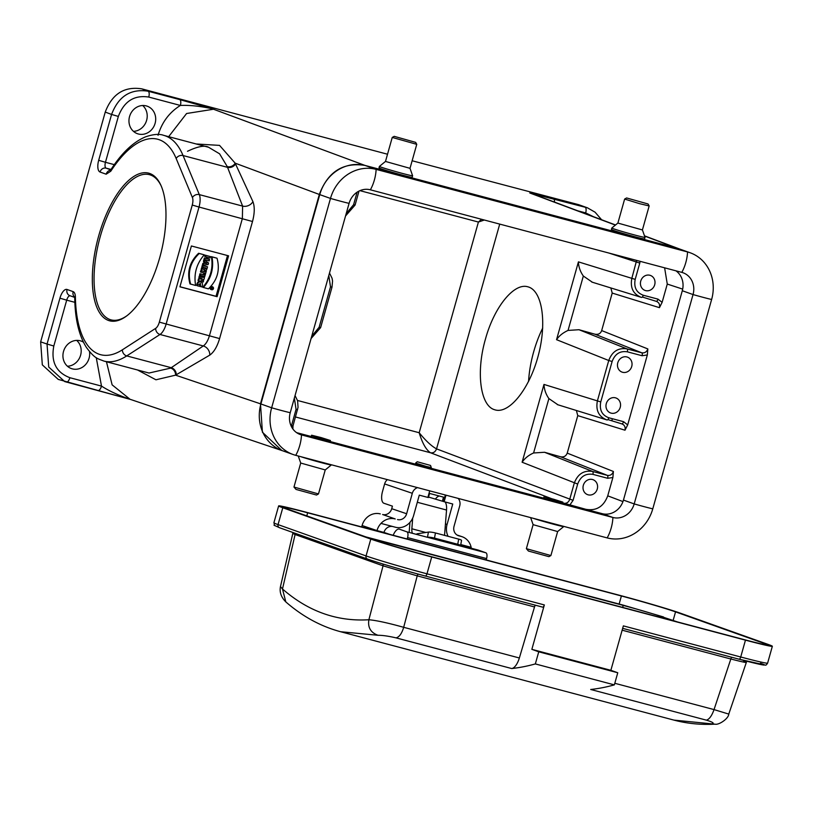 <?xml version="1.0" encoding="UTF-8"?>
<svg xmlns="http://www.w3.org/2000/svg" width="813" height="813" viewBox="0 0 813 813"><rect width="100%" height="100%" fill="white"/><g stroke="black" fill="none" stroke-linecap="round" stroke-linejoin="round"><path stroke-width="1.22" d="M679.129 248.839L364.946 165.405L212.295 108.79C200.293 106.147 189.663 105.04 180.374 105.446A5.305 2.246 -75.2 0 0 179.703 99.593L148.088 91.208C130.639 88.536 118.464 96.28 111.574 114.45L105.243 112.082L40.65 341.867L47.042 344.031L48.729 367.039L64.644 381.561L130.741 399.508M485.442 339.133C475.94 371.785 480.188 405.392 494.355 409.65L495.28 409.935C509.517 413.969 529.69 388.431 538.297 355.454C547.129 322.548 542.23 290.363 527.871 286.816C514.09 282.477 494.152 307.07 485.442 339.133M528.552 381.541A63.678 26.941 104.8 0 1 542.728 328.025M430.534 465.443L431.276 467.546L426.683 466.55L415.626 463.075L417.242 461.754L430.534 465.443L417.242 461.754M587.21 509.69L562.647 502.851M645.014 237.376L644.587 238.9C645.237 239.784 619.191 232.62 612.89 230.181L611.406 229.479L611.803 228.036A17.246 0.549 15.7 0 0 613.307 228.707A17.246 0.549 15.7 0 0 631.864 234.235A17.246 0.549 15.7 0 0 645.014 237.376A17.246 0.549 15.7 0 0 645.014 237.366L642.412 229.947L617.89 223.067L611.813 228.026A17.246 0.549 15.7 0 0 611.803 228.036M412.608 175.76L412.181 177.285C412.831 178.169 386.785 171.004 380.484 168.565L379 167.854L379.407 166.421A17.246 0.549 15.7 0 0 379.407 166.421A17.246 0.549 15.7 0 0 380.901 167.082A17.246 0.549 15.7 0 0 399.457 172.62A17.246 0.549 15.7 0 0 412.608 175.76A17.246 0.549 15.7 0 0 412.608 175.75L410.006 168.332L385.484 161.441L379.407 166.411M412.14 160.761L578.663 204.673L587.453 207.823L529.781 192.976L615.4 225.099M168.657 136.675L186.594 113.505L213.799 109.196L212.345 108.779A5.305 0.62 106.1 0 0 212.295 108.79M105.243 112.082C112.143 93.922 124.308 86.178 141.736 88.841L387.516 154.226M149.795 173.504A76.361 32.307 104.8 0 1 161.025 185.567A76.361 32.307 104.8 0 1 160.374 255.262A76.361 32.307 104.8 0 1 126.411 316.125A76.361 32.307 104.8 0 1 108.495 320.464A76.361 32.307 104.8 0 1 98.627 236.116A76.361 32.307 104.8 0 1 149.795 173.504M656.284 301.328L642.321 297.019L656.254 301.328C658.977 302.365 660.054 304.479 659.445 307.66L662.117 302.365L667.27 284.062L664.617 267.823M621.843 423.878L607.87 419.569L621.782 423.868C624.536 424.925 625.604 427.028 624.994 430.209L627.677 424.914L647.331 354.976L647.839 348.929L601.671 330.576L612.209 293.076L610.848 287.944M592.342 282.213L583.338 276.034C580.238 271.593 578.602 266.867 578.419 261.877L556.549 339.682L608.744 360.505L597.382 400.941C595.604 410.463 598.815 416.805 607.026 419.955L557.312 404.6M601.671 330.576C600.614 333.564 598.388 334.773 595.004 334.214L578.988 329.722L568.043 330.424C562.891 332.812 559.059 335.891 556.549 339.682M647.839 348.929C646.701 351.968 644.679 353.259 641.762 352.801L595.004 334.214M578.988 329.722L626.996 348.889C618.287 347.558 612.199 351.429 608.744 360.505L612.118 361.5L600.756 401.927L543.978 384.427C544.222 389.518 545.858 394.234 548.887 398.583L557.891 404.762M636.63 260.394L631.823 278.392C630.055 287.914 633.266 294.255 641.467 297.406L591.773 282.05M586.447 509.395C596.62 510.96 603.724 506.438 607.738 495.839L612.88 477.526L613.398 471.479C612.26 474.518 610.228 475.808 607.311 475.351L560.553 456.764L544.537 452.272L592.555 471.438C583.836 470.107 577.748 473.979 574.293 483.054L569.72 499.355C568.572 502.383 566.549 503.674 563.633 503.227M551.478 498.623L430.473 452.76C433.319 453.248 435.341 451.957 436.54 448.878L499.721 224.103M588.155 494.832A7.957 7.205 109.6 0 0 597.189 489.304A7.957 7.205 109.6 0 0 592.972 479.67A7.957 7.205 109.6 0 0 583.51 484.751A7.957 7.205 109.6 0 0 587.636 494.67A7.957 7.205 109.6 0 0 588.155 494.832M621.782 423.868L621.803 423.878A2.652 1.118 104.8 0 0 623.541 421.683L627.677 424.914M576.376 410.494L577.769 415.626L624.994 430.209M560.553 456.764C563.765 457.384 565.99 456.174 567.23 453.126L577.769 415.626M543.978 384.427L522.109 462.231C524.822 458.237 528.653 455.158 533.592 452.973L544.537 452.272M611.122 413.136A7.957 7.205 109.6 0 0 620.156 407.608A7.957 7.205 109.6 0 0 615.939 397.974A7.957 7.205 109.6 0 0 606.478 403.055A7.957 7.205 109.6 0 0 610.604 412.974A7.957 7.205 109.6 0 0 611.122 413.136M622.595 372.283A7.957 7.205 109.6 0 0 631.64 366.754A7.957 7.205 109.6 0 0 627.423 357.12A7.957 7.205 109.6 0 0 617.961 362.202A7.957 7.205 109.6 0 0 622.087 372.12A7.957 7.205 109.6 0 0 622.595 372.283M645.563 290.587A7.957 7.205 109.6 0 0 654.607 285.058A7.957 7.205 109.6 0 0 650.39 275.424A7.957 7.205 109.6 0 0 640.929 280.505A7.957 7.205 109.6 0 0 645.044 290.424A7.957 7.205 109.6 0 0 645.563 290.587M481.55 219.286L478.41 222.051L484.335 220.018M295.505 416.978L430.473 452.76C426.053 449.782 422.293 443.105 419.183 432.729C425.799 440.839 431.591 446.215 436.54 448.878L573.084 500.341L569.852 504.995M142.692 105.507A14.593 13.211 -70.4 0 1 146.625 120.314A14.593 13.211 -70.4 0 1 133.484 131.36M155.11 123.332A14.593 13.211 109.6 0 0 147.224 106.198A14.593 13.211 109.6 0 0 129.877 115.517A14.593 13.211 109.6 0 0 137.438 133.698A14.593 13.211 109.6 0 0 155.11 123.332M211.461 288.198L211.644 287.558L212.894 287.883L212.589 288.788L211.217 288.117M212.589 288.788L211.299 288.361M212.894 287.883L211.583 287.487M211.847 289.225A1.006 0.904 109.6 0 0 212.457 287.314A1.006 0.904 109.6 0 0 211.776 289.204A1.006 0.904 109.6 0 0 211.847 289.225M211.695 289.743A1.545 1.402 -70.4 0 1 210.801 287.782A1.545 1.402 -70.4 0 1 213.453 288.666A1.545 1.402 -70.4 0 1 211.695 289.743M212.305 286.725A1.545 1.402 109.6 0 0 210.161 287.558A1.545 1.402 109.6 0 0 211.065 289.519M202.152 283.036A3.659 3.313 -70.4 0 1 201.756 286.887L200.598 286.583L200.476 283.503L198.758 284.662L200.15 285.028L199.764 286.41L197.508 285.82A3.994 3.618 -70.4 0 1 198.697 282.263A2.876 2.602 -70.4 0 1 202.152 283.036M200.13 283.422L199.957 286.359L200.598 286.583M200.15 285.028L198.768 284.611M200.557 281.898A2.876 2.602 109.6 0 0 198.057 282.04A3.994 3.618 109.6 0 0 196.868 285.587L197.508 285.82M198.057 282.04L198.697 282.263M203.24 281.989L198.667 280.77L199.165 279.022L202.132 278.361L199.531 277.711L199.907 276.379L204.47 277.599L203.972 279.367L201.055 280.028L203.616 280.648L203.24 281.989M201.35 278.168L198.524 278.788L198.037 280.546L198.667 280.77M198.524 278.788L199.165 279.022M204.47 277.599L199.266 276.156L198.89 277.487L199.531 277.711M199.266 276.156L199.907 276.379M203.616 280.648L201.207 279.997M200.587 273.961L205.15 275.17L204.764 276.552L200.191 275.343L200.587 273.961L199.947 273.727L199.561 275.109L200.191 275.343M199.947 273.727L205.15 275.17M204.266 274.184L204.571 273.097L201.085 272.172L201.472 270.79L204.967 271.715L205.272 270.627L206.35 270.912L205.354 274.469L203.636 273.961L203.921 272.924M206.35 270.912L204.632 270.404L204.327 271.481L200.841 270.556L200.445 271.949L201.085 272.172M200.841 270.556L201.472 270.79M204.327 271.481L204.967 271.715M204.632 270.404L205.272 270.627M205.455 267.741L206.045 268.178L205.049 267.873A0.579 0.528 109.6 0 0 205.323 268.636A0.579 0.528 109.6 0 0 206.045 268.178M201.797 269.642L202.264 267.965L204.215 267.406L202.549 266.969L202.935 265.587L207.508 266.796L207.061 268.524A2.845 2.571 -70.4 0 1 206.451 269.774A1.596 1.443 -70.4 0 1 204.073 268.9L201.157 269.418L201.634 267.741L202.264 267.965M204.195 267.477L201.634 267.741M207.508 266.796L202.305 265.353L201.909 266.745L202.549 266.969M202.305 265.353L202.935 265.587M203.535 269.093A1.596 1.443 109.6 0 0 204.683 269.967M205.608 262.711L206.929 263.361L205.404 263.442L205.648 262.558L206.929 263.361M206.299 263.138L205.476 263.178M203.504 263.585L204.317 263.524L204.47 260.15L208.575 263.006L208.128 264.581L203.077 265.089L203.504 263.585L202.864 263.351L202.437 264.865L203.077 265.089M204.47 260.15L203.829 259.926L203.443 261.298L204.317 263.524M204.114 261.745L204.754 261.969M203.443 261.298L204.083 261.522M203.687 263.29L202.864 263.351M206.797 258.747L207.213 257.243L205.415 256.766L205.801 255.384L210.374 256.593L209.988 257.985L208.321 257.538L207.894 259.042L209.561 259.479L209.175 260.871L204.602 259.652L204.998 258.27L206.156 258.524L204.358 258.046L203.972 259.428L204.602 259.652M210.374 256.593L205.171 255.16L204.774 256.542L205.415 256.766M205.171 255.16L205.801 255.384M209.561 259.479L207.915 258.991M204.358 258.046L204.998 258.27M206.563 257.071L206.156 258.524M190.628 284.133C187.397 272.294 190.262 262.081 199.236 253.504L204.246 254.825C196.512 263.747 193.636 273.961 195.628 285.465L189.988 283.91C186.756 272.07 189.632 261.857 198.606 253.27L199.236 253.504M204.246 254.825L198.606 253.27M203.392 287.517C211.136 278.605 214.002 268.392 212.01 256.888L217.02 258.209C220.252 270.048 217.376 280.261 208.402 288.849L202.762 287.294C210.496 278.381 213.372 268.168 211.38 256.664L212.01 256.888M217.02 258.209L211.38 256.664M179.937 286.735L216.034 296.298L227.498 255.546M179.917 286.826L191.39 245.973L228.575 255.831L217.101 296.684L179.917 286.826M216.034 296.298L217.101 296.684M76.666 340.393A14.593 13.211 -70.4 0 1 80.599 355.2A14.593 13.211 -70.4 0 1 67.459 366.246M83.414 342.141A14.593 13.211 109.6 0 0 81.198 341.084A14.593 13.211 109.6 0 0 63.851 350.403A14.593 13.211 109.6 0 0 71.412 368.584A14.593 13.211 109.6 0 0 89.084 358.218A14.593 13.211 109.6 0 0 89.501 351.602M196.197 143.982L219.551 145.385L235.16 163.169L252.914 201.614C254.804 206.654 254.672 213.28 252.508 221.502L199.022 207.041L166.116 324.123A13.262 5.61 104.8 0 1 160.009 334.478L203.291 345.952A7.957 6.524 -122.4 0 1 209.764 355.129L175.578 375.159A6.108 5.03 58.4 0 0 170.649 368.106L203.291 345.952C205.892 344.133 207.945 340.698 209.469 335.617L242.376 218.524L242.599 206.096L227.274 166.635L219.591 153.82L208.595 147.265C204.693 145.09 197.661 146.431 187.508 151.279M176.228 374.752A6.108 5 -122.4 0 0 171.269 367.71L126.747 355.911A116.747 49.39 104.8 0 1 103.871 361.063L149.013 373.035L170.649 368.106M364.946 165.405C343.127 162.061 327.913 171.746 319.326 194.459L260.475 403.817L175.578 375.159L155.954 379.793L137.549 369.996M227.274 166.635A6.108 4.858 156.3 0 0 235.16 163.169L319.326 194.459M106.462 361.755L112.123 384.854L130.019 399.264L282.233 450.646M260.475 403.817L262.416 432.231L281.796 450.483M40.65 341.867L42.317 364.864L58.241 379.397L98.007 390.474A5.305 2.246 -75.2 0 0 101.493 386.094C109.227 391.063 118.922 395.525 130.588 399.468L130.69 399.498M130.629 399.478A5.305 0.62 -74.3 0 1 130.608 399.478L130.608 399.478A5.305 0.62 -74.3 0 1 130.588 399.468L130.019 399.274M615.543 224.977L539.578 196.482M553.389 198.667A5.305 2.246 104.8 0 1 554.486 202.071M161.32 186.238A75.091 31.768 -75.2 0 0 150.568 175.029A75.091 31.768 -75.2 0 0 149.501 174.693A75.091 31.768 -75.2 0 0 99.897 237.863A75.091 31.768 -75.2 0 0 109.948 319.529A75.091 31.768 -75.2 0 0 111.015 319.865A75.091 31.768 -75.2 0 0 127.001 315.688M385.494 161.441L392.242 137.438L416.754 144.338L410.006 168.342M415.656 142.366L394.203 136.34L415.656 142.366L416.754 144.338M675.918 270.82A18.577 16.819 -70.4 0 1 682.3 290.739L623.449 500.086A18.577 16.819 -70.4 0 1 602.159 513.653L296.613 432.638M652.778 508.847A39.796 36.046 -70.4 0 1 607.159 537.901L295.739 455.331A39.796 36.046 -70.4 0 1 293.158 454.528A39.796 36.046 -70.4 0 1 271.644 407.791L330.485 198.433A39.796 36.046 -70.4 0 1 376.114 169.378L687.534 251.949A39.796 36.046 -70.4 0 1 690.115 252.752A39.796 36.046 -70.4 0 1 711.629 299.489L652.778 508.847A21.229 0.671 15.7 0 1 634.191 503.918A18.577 16.819 -70.4 0 1 612.9 517.475L301.481 434.904A18.577 16.819 -70.4 0 1 300.271 434.538A18.577 16.819 -70.4 0 1 290.231 412.719L349.082 203.372A18.577 16.819 -70.4 0 1 370.372 189.805L681.792 272.375A18.577 16.819 -70.4 0 1 683.001 272.751A18.577 16.819 -70.4 0 1 693.042 294.56L634.191 503.918L623.449 500.086M690.115 252.752L679.373 248.93A39.796 36.046 109.6 0 0 676.792 248.128L365.372 165.557A39.796 36.046 109.6 0 0 319.753 194.612L260.902 403.97A39.796 36.046 109.6 0 0 282.416 450.707L293.158 454.528M445.453 523.918L447.069 524.466L452.75 504.019L443.512 501.53L445.331 494.995M428.542 497.058L443.512 501.53M429.711 490.849L427.882 497.424L428.41 497.526L429.549 493.43L443.492 497.129L442.353 501.215M427.882 497.424L419.284 495.147L413.604 515.594A15.925 14.421 108.7 0 1 395.392 527.231L380.992 523.409A15.925 14.421 108.7 0 0 376.998 530.584L383.97 532.434A7.957 7.205 -71.3 0 1 393.065 526.611L380.992 523.409A15.925 14.421 108.7 0 1 395.199 518.948L382.618 514.517A7.957 7.205 108.7 0 0 391.724 508.694L406.632 513.745L412.313 493.298L384.62 483.928A7.957 7.205 -71.3 0 1 387.374 479.629M391.724 508.694L392.425 506.143L383.909 503.257A10.61 4.492 -75.2 0 1 382.486 491.591L384.62 483.928M445.981 495.168L444.152 501.743M447.069 524.466A15.925 14.421 108.7 0 0 448.095 536.316M471.327 548.247A15.925 14.421 108.7 0 0 471.144 547.312L460.768 544.558L471.144 547.312A15.925 14.421 108.7 0 0 462.048 536.702A15.925 14.421 108.7 0 0 461.205 536.448L458.878 535.828A7.957 7.205 -71.3 0 1 458.461 535.706A7.957 7.205 -71.3 0 1 454.04 526.316L459.721 505.869A7.957 7.205 108.7 0 0 458.166 498.399M435.534 498.908A12.866 5.447 104.8 0 1 439.345 496.032M417.526 487.627A7.957 7.205 108.7 0 0 412.313 493.298M406.632 513.745A7.957 7.205 -71.3 0 1 397.527 519.568M382.618 514.517L395.199 518.948M361.694 526.936L362.08 525.533A15.925 14.421 -71.3 0 1 380.291 513.897M362.08 525.533L376.998 530.584M460.727 544.801A7.957 7.205 -71.3 0 1 461.987 545.767M389.529 534.314L383.97 532.434M416.937 533.826L428.421 532.088A5.305 0.864 10.4 0 1 435.443 532.962L458.684 539.121A5.305 0.864 10.4 0 1 461.53 540.442L460.585 545.584A5.305 0.864 -169.6 0 0 457.739 544.273L458.684 539.121M435.443 532.962L434.498 538.104A5.305 0.864 -169.6 0 0 427.475 537.241L428.421 532.088M460.006 545.858A5.305 0.864 -169.6 0 0 460.585 545.584M445.087 501.987A13.262 5.61 104.8 0 1 446.54 510.025L444.548 535.381M412.689 518.105L411.856 528.775A7.957 3.364 -75.2 0 0 412.191 532.566M409.254 531.783A13.262 5.61 104.8 0 1 409.325 530.279L409.945 522.383M434.498 538.104L457.739 544.273M557.332 500.879L562.85 502.129L553.511 499.182L543.999 496.834L557.332 500.879M558.074 500.717L548.318 498.044L558.074 500.717M563.775 526.397L563.724 526.57A17.246 0.549 -164.3 0 1 563.714 526.58A17.246 0.549 -164.3 0 1 551.448 523.663A17.246 0.549 -164.3 0 1 533.043 518.247M550.889 555.553L548.927 556.651L528.44 551.041L526.377 548.663L550.889 555.553L557.637 531.55L533.115 524.659L530.645 517.617M324.936 439.264L330.444 440.514L321.105 437.567L311.592 435.219L324.936 439.264M325.667 439.101L315.911 436.429L325.667 439.101M331.369 464.782L331.318 464.955A17.246 0.549 -164.3 0 1 331.318 464.965A17.246 0.549 -164.3 0 1 319.052 462.048A17.246 0.549 -164.3 0 1 300.637 456.632M318.483 493.938L316.521 495.036L296.034 489.426L293.971 487.048L318.483 493.938L325.241 469.934L300.719 463.044L298.249 456.002M648.052 203.982L649.16 205.953L639.445 203.636L624.638 199.063L626.61 197.955L648.052 203.982L626.61 197.955M743.336 639.394L429.589 556.214A42.459 1.352 -164.3 0 1 375.443 540.31L287.426 508.979A42.459 1.352 -164.3 0 1 283.747 507.353A42.459 1.352 -164.3 0 1 307.649 512.8L621.396 595.98A42.459 1.352 -164.3 0 1 675.542 611.874L763.559 643.215A42.459 1.352 -164.3 0 1 767.238 644.841A42.459 1.352 -164.3 0 1 743.336 639.394M746.751 661.213L728.773 714.088L714.038 709.597C711.812 715.836 709.261 719.363 706.385 720.155L590.716 689.485A636.823 269.377 -75.2 0 0 614.354 684.881L617.758 672.758L610.868 670.308L531.854 649.353L538.745 651.813L535.34 663.926A636.823 269.377 104.8 0 1 511.702 668.54A13.262 5.61 -75.2 0 0 519.355 657.981L534.517 606.955A2.652 1.118 104.8 0 1 535.421 605.218M617.758 672.758L538.745 651.813M610.868 670.308L623.358 625.878L740.724 656.995L745.46 640.146A47.764 1.514 15.7 0 0 772.35 646.274A47.764 1.514 15.7 0 0 768.204 644.445L680.186 613.114A47.764 1.514 15.7 0 0 619.272 595.228L305.525 512.048A47.764 1.514 15.7 0 0 278.635 505.92L273.9 522.769A47.764 1.514 15.7 0 0 278.046 524.598A2.652 2.398 109.6 0 0 279.479 527.718L367.486 559.049C380.891 563.602 400.138 569.252 425.24 576A2.652 1.118 104.8 0 1 425.199 575.99A45.111 1.433 15.7 0 1 367.659 559.1A2.652 2.398 -70.4 0 1 366.053 555.929A47.764 1.514 15.7 0 0 426.977 573.815A2.652 1.118 104.8 0 1 425.24 576L542.566 607.108A2.652 1.118 -75.2 0 0 542.596 607.118A2.652 1.118 -75.2 0 0 544.344 604.933L531.854 649.353M278.635 505.92A47.764 1.514 15.7 0 0 282.782 507.749L278.046 524.598L366.053 555.929L370.789 539.08L282.782 507.749M370.789 539.08A47.764 1.514 15.7 0 0 431.713 556.966L426.977 573.815L544.344 604.933M745.46 640.146L431.713 556.966M486.215 559.954L486.591 558.561A5.305 2.246 -75.2 0 0 485.879 552.789L478.42 550.137A10.61 4.492 -75.2 0 0 478.278 550.086A10.61 4.492 -75.2 0 0 478.115 550.055M393.187 535.289A10.61 4.492 104.8 0 1 399.254 529.141A10.61 4.492 104.8 0 1 399.407 529.182L406.866 531.834A5.305 2.246 104.8 0 1 407.577 537.606L407.201 538.999M614.801 683.286L714.038 709.597L730.836 658.997C744.464 662.504 748.712 663.306 743.59 661.416M673.926 720.105L714.973 724.17C700.806 724.942 687.127 723.59 673.916 720.105L341.074 631.853M711.893 723.804C714.637 723.316 712.798 722.096 706.385 720.155M614.354 684.881L535.34 663.926M519.355 657.981L403.685 627.311C401.795 633.612 399.244 637.128 396.033 637.87C388.472 636.112 382.466 635.248 378.004 635.278C370.698 632.646 367.659 627.463 368.878 619.75C376.378 620.41 387.974 622.931 403.685 627.311L417.221 575.858L383.055 565.828L368.878 619.75C337.06 621.701 308.259 611.457 282.487 588.988L285.79 601.833M378.004 635.278L340.596 631.731M340.566 631.721L339.407 631.406M280.485 586.559L282.487 588.988L295.099 534.517L292.802 533.46L280.475 586.559C279.367 592.088 281.125 597.189 285.769 601.864C302.466 616.437 320.729 626.396 340.576 631.721M608.754 253.006L639.78 263.087L635.197 279.377L578.419 261.877M522.109 462.231L577.667 484.05L573.084 500.341M644.546 236.034L676.345 247.965M212.345 108.779L179.703 99.593M158.047 135.283C161.899 122.296 169.348 112.346 180.374 105.446L148.759 97.062A5.305 2.246 104.8 0 0 148.088 91.208L141.736 88.841M578.663 204.673L585.004 207.051A5.305 2.246 104.8 0 1 585.675 212.904L577.769 210.811M74.857 302.324L66.696 300.16L53.81 346.023L47.042 344.031L59.928 298.178A10.61 4.492 104.8 0 1 67.042 289.469L73.15 291.643A10.61 4.492 104.8 0 1 75.396 297.091A111.442 47.144 -75.2 0 0 122.417 349.783L155.69 328.35A7.957 3.364 -75.2 0 0 159.348 322.131L192.254 205.049A7.957 3.364 -75.2 0 0 192.437 197.6L176.177 158.535A111.442 47.144 -75.2 0 0 110.781 171.208L106.157 174.206L100.05 172.031A10.61 4.492 104.8 0 1 98.688 160.303L111.574 114.45L118.342 116.432L105.456 162.295L114.318 164.643M612.209 293.076L659.445 307.66M568.043 330.424L583.338 276.034M627.321 351.816A2.652 1.118 -75.2 0 0 626.996 348.889L641.762 352.801A2.652 1.118 -75.2 0 1 642.087 355.728L627.321 351.816C620.055 350.698 614.984 353.929 612.118 361.5M635.197 279.377C633.713 287.314 636.386 292.599 643.225 295.221A2.652 1.118 104.8 0 1 641.487 297.416L640.969 297.263M643.225 295.221L657.991 299.133A2.652 1.118 104.8 0 1 656.254 301.328M657.991 299.133L662.117 302.365M667.27 284.062L682.686 289.113M622.961 501.591L607.738 495.839M291.308 426.358L296.054 409.386L294.357 398.055M296.054 409.386L297.548 409.732M292.751 425.921L291.471 425.677M612.88 477.526L607.636 478.278L592.88 474.365C585.604 473.247 580.533 476.479 577.667 484.05M592.88 474.365A2.652 1.118 -75.2 0 0 592.555 471.438L607.311 475.351A2.652 1.118 -75.2 0 1 607.636 478.278M600.756 401.927C599.262 409.864 601.935 415.148 608.785 417.77L623.541 421.683M608.785 417.77A2.652 1.118 104.8 0 1 607.047 419.965L606.518 419.813M533.592 452.973L548.887 398.583M613.398 471.479L567.23 453.126M647.331 354.976L642.087 355.728M640.085 261.319L639.78 263.087M359.935 190.649L478.41 222.051L419.183 432.729L297.517 400.474M346.196 213.636L353.584 204.713L357.11 192.183M353.584 204.713L355.078 205.059L359 191.085M311.745 336.186L319.133 327.263L330.505 286.837L331.989 287.182L332.558 280.983L332.06 278.249L329.499 273.036M330.505 286.837L328.808 275.505M319.133 327.263L320.627 327.609L311.084 338.523M235.496 163.921A6.108 4.827 -23 0 1 227.589 167.356L183.067 155.547L199.327 194.622A13.262 5.61 104.8 0 1 199.022 207.041L192.254 205.049M192.437 197.6A5.305 4.207 157.4 0 1 199.327 194.622L242.599 206.096A7.957 6.291 157 0 0 252.914 201.614M159.348 322.131L219.591 338.584C217.173 346.714 213.89 352.222 209.764 355.129M252.508 221.502L219.591 338.584M66.392 382.09A5.305 2.246 -75.2 0 0 69.877 377.71L101.493 386.094L96.249 357.639M53.81 346.023C50.833 361.897 56.178 372.456 69.877 377.71M70.091 295.769A5.305 2.246 -75.2 0 0 66.696 300.16L59.928 298.178M155.69 328.35A5.305 4.36 -122.8 0 0 160.009 334.478L126.747 355.911A5.305 4.36 -122.8 0 1 122.417 349.783M110.71 170.334L110.985 169.541C121.859 152.793 133.423 141.889 145.659 136.797C153.372 134.186 159.389 133.708 163.718 135.364A116.747 49.39 104.8 0 1 183.067 155.547A5.305 4.207 157.4 0 0 176.177 158.535M111.035 169.45L106.137 168.159L110.792 169.815M98.688 160.303L105.456 162.295A5.305 2.246 -75.2 0 0 106.137 168.159A5.305 4.807 109.6 0 0 100.05 172.031M148.759 97.062C134.216 94.836 124.084 101.29 118.342 116.432M110.477 170.222A5.305 4.807 109.6 0 0 106.157 174.206M111.005 169.511A5.305 2.957 33.1 0 0 110.781 171.208M74.735 298.452A5.305 2.683 -1 0 1 75.396 297.091M73.15 291.643A5.305 4.807 109.6 0 0 74.603 297.05M70.253 295.81A5.305 4.807 -70.4 0 1 67.042 289.469M593.307 216.634L585.675 212.904M612.372 418.725L611.793 420.778M608.094 419.64L608.266 419.02M602.159 513.653L612.9 517.475A21.229 8.984 104.8 0 1 607.159 537.901M682.3 290.739L693.042 294.56A21.229 0.671 15.7 0 0 711.629 299.489M681.792 272.375A21.229 8.984 -75.2 0 0 687.534 251.949L676.792 248.128M370.372 189.805A21.229 8.984 -75.2 0 0 376.114 169.378L365.372 165.557M349.082 203.372A21.229 0.671 -164.3 0 1 330.485 198.433L319.753 194.612M290.231 412.719A21.229 0.671 -164.3 0 1 271.644 407.791L260.902 403.97M295.739 455.331A21.229 8.984 -75.2 0 0 301.481 434.904L299.103 434.061M461.205 536.448L457.089 535.056M458.044 535.543L458.878 535.828M411.856 528.775L425.839 532.485M417.303 502.271L446.54 510.025M622.88 607.453L622.961 605.35A31.382 0.996 -164.3 0 1 662.991 617.108L677.351 621.894M369.011 538.023L622.595 605.218M662.249 617.89L662.991 617.108L673.845 620.969M307.649 512.8L306.786 515.869M621.396 595.98L619.13 604.039M675.542 611.874L673.144 620.4M763.244 644.313L763.559 643.215M273.9 522.769C275.709 526.946 270.587 523.44 279.479 527.718A2.652 2.398 109.6 0 0 279.652 527.769L367.324 558.978M772.35 646.274L767.614 663.123A47.764 1.514 -164.3 0 1 740.724 656.995A2.652 1.118 104.8 0 1 738.976 659.18L622.667 628.347L738.976 659.18A45.111 1.433 -164.3 0 0 760.429 663.225M486.591 558.561L407.577 537.606M406.866 531.834L485.879 552.789M478.42 550.137L460.615 545.411L478.278 550.086M731.741 657.27A2.652 1.118 -75.2 0 0 730.836 658.997L622.148 630.187M511.702 668.54L396.033 637.87M295.139 533.287A2.652 2.398 -70.4 0 1 295.099 534.517L383.055 565.828A2.652 2.398 -70.4 0 0 382.893 563.998M418.146 574.1A2.652 1.118 -75.2 0 0 417.221 575.858L534.517 606.955M292.904 429L292.965 426.022L298.046 407.323L297.609 400.789L295.048 395.585M345.535 215.973L355.078 205.059M331.999 287.172L320.627 327.609M211.543 288.686L212.183 288.91M210.963 289.489L211.593 289.713M212 286.572L212.64 286.796M200.252 281.755L200.892 281.989M204.348 269.896L204.988 270.119M98.007 390.474L130.608 399.478M163.718 135.364L208.595 147.265M75.121 297.385L74.501 296.704L74.735 298.412C75.111 319.285 79.003 335.637 86.422 347.446C95.08 359.061 97.631 358.492 103.871 361.063M74.664 297.395L69.908 295.708M644.475 235.831L679.201 248.859M601.61 219.754L595.106 212.213L587.443 207.823M394.203 136.34L392.242 137.438M456.977 534.984L462.048 536.702M543.999 496.834L543.633 498.135M562.85 502.129L562.566 503.156M526.377 548.653L533.115 524.659M557.637 531.55L563.714 526.58M311.592 435.219L311.227 436.52M330.444 440.514L330.159 441.54M293.971 487.038L300.708 463.044M325.23 469.934L331.318 464.965M624.638 199.063L617.89 223.067M649.16 205.953L642.412 229.957M365.809 536.885L622.839 605.024L663.499 616.965M425.24 576L542.596 607.118M767.614 663.123C766.557 664.8 765.805 665.451 765.368 665.095L738.976 659.18M728.773 714.088C728.641 718.601 718.783 725.277 714.973 724.17M292.822 532.464L292.782 533.46"/></g></svg>
